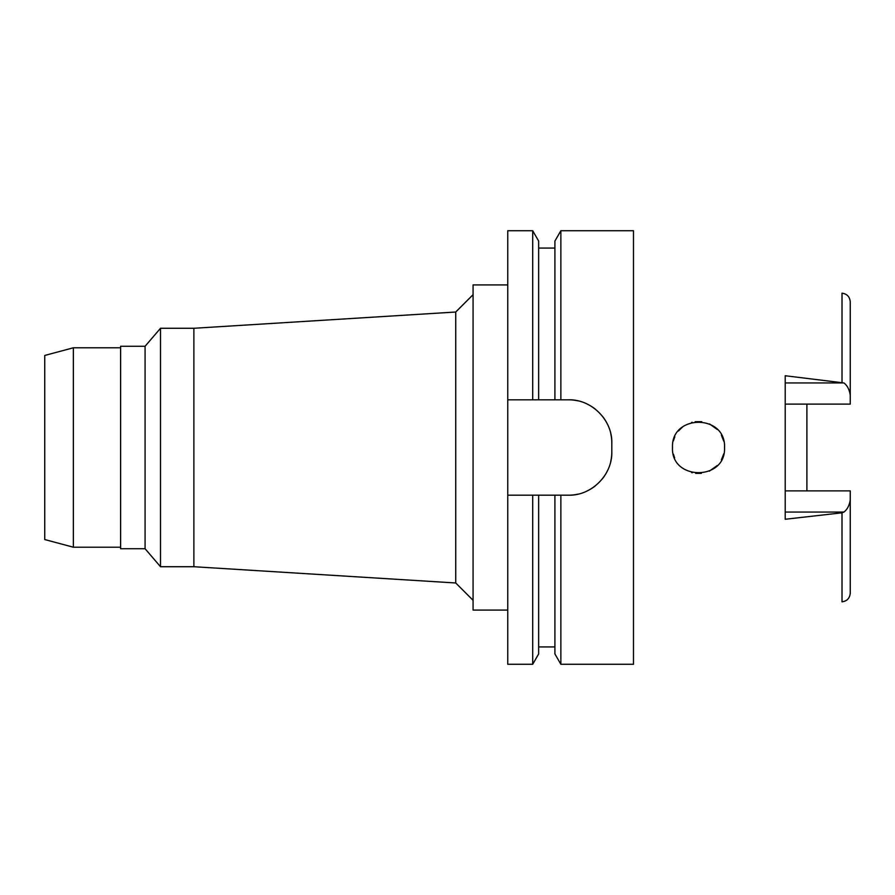 <?xml version="1.0" encoding="UTF-8"?>
<svg xmlns="http://www.w3.org/2000/svg" width="895" height="895" viewBox="0 0 895 895"><rect width="100%" height="100%" fill="white"/><g stroke="black" fill="none" stroke-linecap="round" stroke-linejoin="round"><path stroke-width="1.34" d="M785.217 404.104L850.25 404.104L850.25 395.165C849.422 389.638 847.319 385.566 843.951 382.948L785.217 375.743L785.217 519.257L842.005 512.813L842.016 601.82C847.006 601.16 849.747 598.274 850.25 593.15L850.25 490.896L785.217 490.896M806.898 490.896L806.898 404.104M850.25 395.165L850.25 301.85C849.747 296.726 847.006 293.84 842.016 293.18L842.016 382.187M672.503 447.5C670.791 480.861 726.169 481.208 724.525 447.5C726.058 413.87 670.97 413.971 672.503 447.5M721.404 435.138L723.742 441.145L721.37 435.082M717.253 429.455L709.601 423.973M701.546 421.668L695.202 421.702M682.672 426.87L678.376 431.032M674.819 436.76L673.353 440.911L674.819 436.76M674.651 457.86L673.364 454.145L674.651 457.86M691.611 472.582L692.294 472.761M695.773 473.365L701.344 473.354M709.332 471.15L717.242 465.545L709.377 471.139M721.437 459.795L723.742 453.843M678.388 431.021L682.706 426.837M691.6 422.418L692.193 422.272M695.37 421.679L701.736 421.69M709.545 423.939L717.264 429.477M723.731 453.877L721.392 459.873M701.221 473.365L695.628 473.354M44.75 355.449L44.75 539.551L73.368 547.214L73.368 347.786L44.75 355.449M120.612 347.786L73.368 347.786M120.612 547.214L73.368 547.214M120.612 346.275L120.612 548.724L145.079 548.724L145.079 346.275L120.612 346.275M473.075 294.679L455.734 312.019L455.734 582.981L193.879 566.725L193.879 328.275L160.507 328.275L145.079 346.275M160.507 328.275L160.507 566.725L145.079 548.724M193.879 566.725L160.507 566.725M455.734 312.019L193.879 328.275M473.075 600.321L455.734 582.981M507.756 284.923L473.075 284.923L473.075 610.077L507.756 610.077M507.756 399.808L538.645 399.808L532.704 399.808L532.704 230.731L507.756 230.731L507.756 664.269L532.704 664.269L532.704 495.192L538.645 495.192L507.756 495.192M532.704 230.731L538.645 241.046L538.645 399.808L560.863 399.808L554.911 399.808L554.911 241.046L560.863 230.731L633.481 230.731L633.481 664.269L560.863 664.269L560.863 495.192L554.911 495.192L568.459 495.192C591.282 495.897 612.471 475.111 611.811 451.841A43.352 43.352 0 0 1 610.714 461.484M532.704 664.269L538.645 653.954L538.645 495.192L554.911 495.192L554.911 653.954L560.863 664.269M610.748 433.616A43.352 43.352 0 0 1 611.811 443.159C612.527 420.247 591.584 399.114 568.459 399.808A43.352 43.352 0 0 1 578.069 400.893M587.288 404.115A43.352 43.352 0 0 1 595.533 409.306M602.391 416.186A43.352 43.352 0 0 1 607.548 424.431M607.47 470.725A43.352 43.352 0 0 1 602.257 478.982M595.376 485.817A43.352 43.352 0 0 1 587.142 490.952M577.98 494.129A43.352 43.352 0 0 1 568.459 495.192M568.459 399.808L560.863 399.808L560.863 230.731M611.811 443.159L611.811 451.841M842.005 512.813L843.951 512.052C847.319 509.434 849.422 505.362 850.25 499.835M785.217 382.948L843.951 382.948M843.951 512.052L785.217 512.052M538.645 646.928L554.911 646.928M538.645 248.072L554.911 248.072"/></g></svg>

